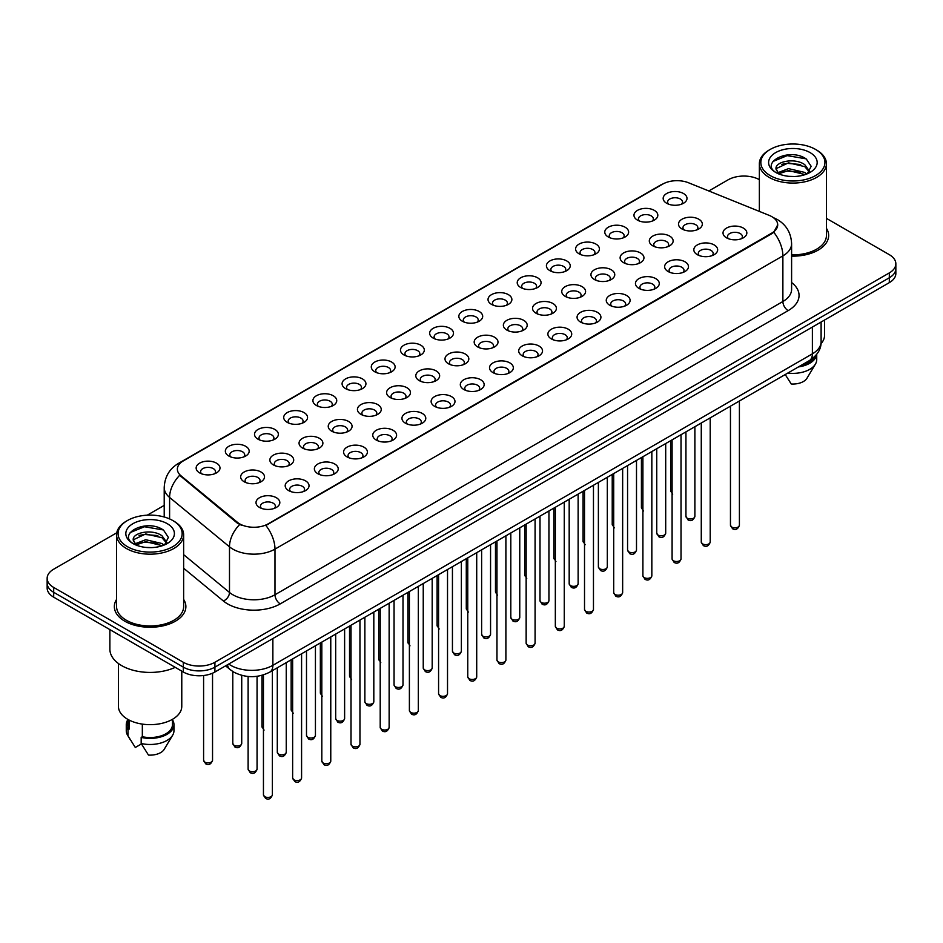 <?xml version="1.0" encoding="UTF-8"?>
<svg xmlns="http://www.w3.org/2000/svg" width="943" height="943" viewBox="0 0 943 943"><rect width="100%" height="100%" fill="white"/><g stroke="black" fill="none" stroke-linecap="round" stroke-linejoin="round"><path stroke-width="1.41" d="M637.456 220.12L637.456 220.12A11.917 6.884 180 0 1 637.468 210.383A11.917 6.884 180 0 1 654.324 210.383A11.917 6.884 180 0 1 654.324 220.12A11.917 6.884 180 0 1 637.456 220.12M652.367 221.027A7.45 4.302 0 0 0 653.346 218.894A7.45 4.302 0 0 0 651.165 215.853A7.45 4.302 0 0 0 643.043 214.921A7.45 4.302 0 0 0 638.446 218.894A7.45 4.302 0 0 0 639.413 221.027M608.27 236.964L608.27 236.964A11.917 6.884 180 0 1 608.27 227.228A11.917 6.884 180 0 1 625.138 227.228A11.917 6.884 180 0 1 625.138 236.964A11.917 6.884 180 0 1 608.27 236.964M623.182 237.884A7.45 4.302 0 0 0 624.16 235.75A7.45 4.302 0 0 0 621.967 232.709A7.45 4.302 0 0 0 613.858 231.778A7.45 4.302 0 0 0 609.249 235.75A7.45 4.302 0 0 0 610.227 237.884M579.085 253.82L579.085 253.82A11.917 6.884 180 0 1 579.085 244.084A11.917 6.884 180 0 1 595.941 244.084A11.917 6.884 180 0 1 595.941 253.82A11.917 6.884 180 0 1 579.085 253.82M593.984 254.728A7.45 4.302 0 0 0 594.962 252.606A7.45 4.302 0 0 0 592.782 249.565A7.45 4.302 0 0 0 584.66 248.622A7.45 4.302 0 0 0 580.063 252.606A7.45 4.302 0 0 0 581.041 254.728M549.899 270.665L549.899 270.665A11.917 6.884 180 0 1 549.899 260.94A11.917 6.884 180 0 1 566.755 260.94A11.917 6.884 180 0 1 566.755 270.665A11.917 6.884 180 0 1 549.899 270.665M564.798 271.584A7.45 4.302 0 0 0 565.776 269.45A7.45 4.302 0 0 0 563.596 266.409A7.45 4.302 0 0 0 555.474 265.478A7.45 4.302 0 0 0 550.877 269.45A7.45 4.302 0 0 0 551.855 271.584M520.713 287.521L520.713 287.521A11.917 6.884 180 0 1 520.713 277.784A11.917 6.884 180 0 1 537.569 277.784A11.917 6.884 180 0 1 537.569 287.521A11.917 6.884 180 0 1 520.713 287.521M535.612 288.428A7.45 4.302 0 0 0 536.591 286.307A7.45 4.302 0 0 0 534.41 283.265A7.45 4.302 0 0 0 526.288 282.334A7.45 4.302 0 0 0 521.691 286.307A7.45 4.302 0 0 0 522.67 288.428M491.515 304.377L491.515 304.377A11.917 6.884 180 0 1 491.515 294.64A11.917 6.884 180 0 1 508.383 294.64A11.917 6.884 180 0 1 508.383 304.377A11.917 6.884 180 0 1 491.515 304.377M506.426 305.284A7.45 4.302 0 0 0 507.405 303.151A7.45 4.302 0 0 0 505.224 300.11A7.45 4.302 0 0 0 497.102 299.179A7.45 4.302 0 0 0 492.505 303.151A7.45 4.302 0 0 0 493.472 305.284M462.329 321.221L462.329 321.221A11.917 6.884 180 0 1 462.329 311.485A11.917 6.884 180 0 1 479.197 311.485A11.917 6.884 180 0 1 479.197 321.221A11.917 6.884 180 0 1 462.329 321.221M477.241 322.141A7.45 4.302 0 0 0 478.219 320.007A7.45 4.302 0 0 0 476.026 316.966A7.45 4.302 0 0 0 467.917 316.035A7.45 4.302 0 0 0 463.308 320.007A7.45 4.302 0 0 0 464.286 322.141M433.143 338.077L433.143 338.077A11.917 6.884 180 0 1 433.143 328.341A11.917 6.884 180 0 1 450 328.341A11.917 6.884 180 0 1 450 338.077A11.917 6.884 180 0 1 433.143 338.077M448.043 338.985A7.45 4.302 0 0 0 449.021 336.863A7.45 4.302 0 0 0 446.841 333.822A7.45 4.302 0 0 0 438.719 332.891A7.45 4.302 0 0 0 434.122 336.863A7.45 4.302 0 0 0 435.1 338.985M403.958 354.933L403.958 354.933A11.917 6.884 180 0 1 403.958 345.197A11.917 6.884 180 0 1 420.814 345.197A11.917 6.884 180 0 1 420.814 354.933A11.917 6.884 180 0 1 403.958 354.933M418.857 355.841A7.45 4.302 0 0 0 419.835 353.708A7.45 4.302 0 0 0 417.655 350.666A7.45 4.302 0 0 0 409.533 349.735A7.45 4.302 0 0 0 404.936 353.708A7.45 4.302 0 0 0 405.914 355.841M374.772 371.778L374.772 371.778A11.917 6.884 180 0 1 374.772 362.041A11.917 6.884 180 0 1 391.628 362.041A11.917 6.884 180 0 1 391.628 371.778A11.917 6.884 180 0 1 374.772 371.778M389.671 372.697A7.45 4.302 0 0 0 390.65 370.564A7.45 4.302 0 0 0 388.469 367.522A7.45 4.302 0 0 0 380.347 366.591A7.45 4.302 0 0 0 375.75 370.564A7.45 4.302 0 0 0 376.728 372.697M345.574 388.634L345.574 388.634A11.917 6.884 180 0 1 345.574 378.897A11.917 6.884 180 0 1 362.442 378.897A11.917 6.884 180 0 1 362.442 388.634A11.917 6.884 180 0 1 345.574 388.634M360.485 389.542A7.45 4.302 0 0 0 361.464 387.42A7.45 4.302 0 0 0 359.283 384.367A7.45 4.302 0 0 0 351.161 383.436A7.45 4.302 0 0 0 346.564 387.42A7.45 4.302 0 0 0 347.531 389.542M316.388 405.478L316.388 405.478A11.917 6.884 180 0 1 316.388 395.754A11.917 6.884 180 0 1 333.256 395.754A11.917 6.884 180 0 1 333.256 405.478A11.917 6.884 180 0 1 316.388 405.478M331.299 406.398A7.45 4.302 0 0 0 332.278 404.264A7.45 4.302 0 0 0 330.085 401.223A7.45 4.302 0 0 0 321.976 400.292A7.45 4.302 0 0 0 317.367 404.264A7.45 4.302 0 0 0 318.345 406.398M287.202 422.334L287.202 422.334A11.917 6.884 180 0 1 287.202 412.598A11.917 6.884 180 0 1 304.059 412.598A11.917 6.884 180 0 1 304.059 422.334A11.917 6.884 180 0 1 287.202 422.334M302.102 423.242A7.45 4.302 0 0 0 303.08 421.12A7.45 4.302 0 0 0 300.9 418.079A7.45 4.302 0 0 0 292.778 417.148A7.45 4.302 0 0 0 288.181 421.12A7.45 4.302 0 0 0 289.159 423.242M258.017 439.19L258.017 439.19A11.917 6.884 180 0 1 258.017 429.454A11.917 6.884 180 0 1 274.873 429.454A11.917 6.884 180 0 1 274.873 439.19A11.917 6.884 180 0 1 258.017 439.19M272.916 440.098A7.45 4.302 0 0 0 273.894 437.965A7.45 4.302 0 0 0 271.714 434.923A7.45 4.302 0 0 0 263.592 433.992A7.45 4.302 0 0 0 258.995 437.965A7.45 4.302 0 0 0 259.973 440.098M228.831 456.035L228.831 456.035A11.917 6.884 180 0 1 228.831 446.298A11.917 6.884 180 0 1 245.687 446.298A11.917 6.884 180 0 1 245.687 456.035A11.917 6.884 180 0 1 228.831 456.035M243.73 456.954A7.45 4.302 0 0 0 244.708 454.821A7.45 4.302 0 0 0 242.528 451.78A7.45 4.302 0 0 0 234.406 450.848A7.45 4.302 0 0 0 229.809 454.821A7.45 4.302 0 0 0 230.787 456.954M199.633 472.891L199.633 472.891A11.917 6.884 180 0 1 199.633 463.154A11.917 6.884 180 0 1 216.501 463.154A11.917 6.884 180 0 1 216.501 472.891A11.917 6.884 180 0 1 199.633 472.891M214.544 473.799A7.45 4.302 0 0 0 215.523 471.677A7.45 4.302 0 0 0 213.342 468.636A7.45 4.302 0 0 0 205.22 467.693A7.45 4.302 0 0 0 200.611 471.677A7.45 4.302 0 0 0 201.59 473.799M666.654 203.264L666.654 203.264A11.917 6.884 180 0 1 666.654 193.527A11.917 6.884 180 0 1 683.51 193.527A11.917 6.884 180 0 1 683.51 203.264A11.917 6.884 180 0 1 666.654 203.264M681.553 204.171A7.45 4.302 0 0 0 682.532 202.05A7.45 4.302 0 0 0 680.351 199.008A7.45 4.302 0 0 0 672.229 198.077A7.45 4.302 0 0 0 667.632 202.05A7.45 4.302 0 0 0 668.611 204.171M652.792 245.817L652.792 245.817A11.917 6.884 180 0 1 652.792 236.08A11.917 6.884 180 0 1 669.648 236.08A11.917 6.884 180 0 1 669.648 245.817A11.917 6.884 180 0 1 652.792 245.817M667.703 246.736A7.45 4.302 0 0 0 668.67 244.602A7.45 4.302 0 0 0 666.489 241.561A7.45 4.302 0 0 0 658.367 240.63A7.45 4.302 0 0 0 653.77 244.602A7.45 4.302 0 0 0 654.748 246.736M623.606 262.673L623.606 262.673A11.917 6.884 180 0 1 623.606 252.936A11.917 6.884 180 0 1 640.462 252.936A11.917 6.884 180 0 1 640.462 262.673A11.917 6.884 180 0 1 623.606 262.673M638.505 263.58A7.45 4.302 0 0 0 639.484 261.447A7.45 4.302 0 0 0 637.303 258.406A7.45 4.302 0 0 0 629.181 257.474A7.45 4.302 0 0 0 624.584 261.447A7.45 4.302 0 0 0 625.563 263.58M594.42 279.517L594.42 279.517A11.917 6.884 180 0 1 594.42 269.792A11.917 6.884 180 0 1 611.276 269.792A11.917 6.884 180 0 1 611.276 279.517A11.917 6.884 180 0 1 594.42 279.517M609.319 280.436A7.45 4.302 0 0 0 610.298 278.303A7.45 4.302 0 0 0 608.117 275.262A7.45 4.302 0 0 0 599.996 274.33A7.45 4.302 0 0 0 595.398 278.303A7.45 4.302 0 0 0 596.377 280.436M565.234 296.373L565.234 296.373A11.917 6.884 180 0 1 565.234 286.637A11.917 6.884 180 0 1 582.09 286.637A11.917 6.884 180 0 1 582.09 296.373A11.917 6.884 180 0 1 565.234 296.373M580.134 297.281A7.45 4.302 0 0 0 581.112 295.159A7.45 4.302 0 0 0 578.931 292.118A7.45 4.302 0 0 0 570.81 291.187A7.45 4.302 0 0 0 566.213 295.159A7.45 4.302 0 0 0 567.179 297.281M536.037 313.229L536.037 313.229A11.917 6.884 180 0 1 536.037 303.493A11.917 6.884 180 0 1 552.904 303.493A11.917 6.884 180 0 1 552.904 313.229A11.917 6.884 180 0 1 536.037 313.229M550.948 314.137A7.45 4.302 0 0 0 551.926 312.003A7.45 4.302 0 0 0 549.734 308.962A7.45 4.302 0 0 0 541.624 308.031A7.45 4.302 0 0 0 537.015 312.003A7.45 4.302 0 0 0 537.993 314.137M506.851 330.074L506.851 330.074A11.917 6.884 180 0 1 506.851 320.337A11.917 6.884 180 0 1 523.707 320.337A11.917 6.884 180 0 1 523.707 330.074A11.917 6.884 180 0 1 506.851 330.074M521.762 330.993A7.45 4.302 0 0 0 522.728 328.859A7.45 4.302 0 0 0 520.548 325.818A7.45 4.302 0 0 0 512.426 324.887A7.45 4.302 0 0 0 507.829 328.859A7.45 4.302 0 0 0 508.807 330.993M477.665 346.93L477.665 346.93A11.917 6.884 180 0 1 477.665 337.193A11.917 6.884 180 0 1 494.521 337.193A11.917 6.884 180 0 1 494.521 346.93A11.917 6.884 180 0 1 477.665 346.93M492.564 347.837A7.45 4.302 0 0 0 493.543 345.716A7.45 4.302 0 0 0 491.362 342.674A7.45 4.302 0 0 0 483.24 341.731A7.45 4.302 0 0 0 478.643 345.716A7.45 4.302 0 0 0 479.622 347.837M448.479 363.774L448.479 363.774A11.917 6.884 180 0 1 448.479 354.049A11.917 6.884 180 0 1 465.335 354.049A11.917 6.884 180 0 1 465.335 363.774A11.917 6.884 180 0 1 448.479 363.774M463.378 364.693A7.45 4.302 0 0 0 464.357 362.56A7.45 4.302 0 0 0 462.176 359.519A7.45 4.302 0 0 0 454.054 358.588A7.45 4.302 0 0 0 449.457 362.56A7.45 4.302 0 0 0 450.436 364.693M419.293 380.63L419.293 380.63A11.917 6.884 180 0 1 419.293 370.894A11.917 6.884 180 0 1 436.149 370.894A11.917 6.884 180 0 1 436.149 380.63A11.917 6.884 180 0 1 419.293 380.63M434.193 381.538A7.45 4.302 0 0 0 435.171 379.416A7.45 4.302 0 0 0 432.99 376.375A7.45 4.302 0 0 0 424.869 375.444A7.45 4.302 0 0 0 420.272 379.416A7.45 4.302 0 0 0 421.238 381.538M390.096 397.486L390.096 397.486A11.917 6.884 180 0 1 390.096 387.75A11.917 6.884 180 0 1 406.963 387.75A11.917 6.884 180 0 1 406.963 397.486A11.917 6.884 180 0 1 390.096 397.486M405.007 398.394A7.45 4.302 0 0 0 405.985 396.26A7.45 4.302 0 0 0 403.793 393.219A7.45 4.302 0 0 0 395.683 392.288A7.45 4.302 0 0 0 391.074 396.26A7.45 4.302 0 0 0 392.052 398.394M360.91 414.331L360.91 414.331A11.917 6.884 180 0 1 360.91 404.606A11.917 6.884 180 0 1 377.766 404.606A11.917 6.884 180 0 1 377.766 414.331A11.917 6.884 180 0 1 360.91 414.331M375.821 415.25A7.45 4.302 0 0 0 376.787 413.117A7.45 4.302 0 0 0 374.607 410.075A7.45 4.302 0 0 0 366.485 409.144A7.45 4.302 0 0 0 361.888 413.117A7.45 4.302 0 0 0 362.866 415.25M331.724 431.187L331.724 431.187A11.917 6.884 180 0 1 331.724 421.45A11.917 6.884 180 0 1 348.58 421.45A11.917 6.884 180 0 1 348.58 431.187A11.917 6.884 180 0 1 331.724 431.187M346.623 432.094A7.45 4.302 0 0 0 347.602 429.973A7.45 4.302 0 0 0 345.421 426.931A7.45 4.302 0 0 0 337.299 426A7.45 4.302 0 0 0 332.702 429.973A7.45 4.302 0 0 0 333.681 432.094M302.538 448.043L302.538 448.043A11.917 6.884 180 0 1 302.538 438.306A11.917 6.884 180 0 1 319.394 438.306A11.917 6.884 180 0 1 319.394 448.043A11.917 6.884 180 0 1 302.538 448.043M317.437 448.951A7.45 4.302 0 0 0 318.416 446.817A7.45 4.302 0 0 0 316.235 443.776A7.45 4.302 0 0 0 308.113 442.845A7.45 4.302 0 0 0 303.516 446.817A7.45 4.302 0 0 0 304.495 448.951M273.352 464.887L273.352 464.887A11.917 6.884 180 0 1 273.352 455.151A11.917 6.884 180 0 1 290.208 455.151A11.917 6.884 180 0 1 290.208 464.887A11.917 6.884 180 0 1 273.352 464.887M288.252 465.807A7.45 4.302 0 0 0 289.23 463.673A7.45 4.302 0 0 0 287.049 460.632A7.45 4.302 0 0 0 278.928 459.701A7.45 4.302 0 0 0 274.33 463.673A7.45 4.302 0 0 0 275.297 465.807M244.154 481.743L244.154 481.743A11.917 6.884 180 0 1 244.154 472.007A11.917 6.884 180 0 1 261.022 472.007A11.917 6.884 180 0 1 261.022 481.743A11.917 6.884 180 0 1 244.154 481.743M259.066 482.651A7.45 4.302 0 0 0 260.044 480.529A7.45 4.302 0 0 0 257.852 477.488A7.45 4.302 0 0 0 249.742 476.545A7.45 4.302 0 0 0 245.133 480.529A7.45 4.302 0 0 0 246.111 482.651M681.978 228.96L681.978 228.96A11.917 6.884 180 0 1 681.978 219.236A11.917 6.884 180 0 1 698.846 219.236A11.917 6.884 180 0 1 698.846 228.96A11.917 6.884 180 0 1 681.978 228.96M696.889 229.88A7.45 4.302 0 0 0 697.867 227.746A7.45 4.302 0 0 0 695.675 224.705A7.45 4.302 0 0 0 687.565 223.774A7.45 4.302 0 0 0 682.956 227.746A7.45 4.302 0 0 0 683.934 229.88M697.313 254.669L697.313 254.669A11.917 6.884 180 0 1 697.313 244.932A11.917 6.884 180 0 1 714.169 244.932A11.917 6.884 180 0 1 714.169 254.669A11.917 6.884 180 0 1 697.313 254.669M712.213 255.577A7.45 4.302 0 0 0 713.191 253.455A7.45 4.302 0 0 0 711.01 250.414A7.45 4.302 0 0 0 702.889 249.482A7.45 4.302 0 0 0 698.291 253.455A7.45 4.302 0 0 0 699.27 255.577M668.127 271.525L668.127 271.525A11.917 6.884 180 0 1 668.127 261.789A11.917 6.884 180 0 1 684.983 261.789A11.917 6.884 180 0 1 684.983 271.525A11.917 6.884 180 0 1 668.127 271.525M683.027 272.433A7.45 4.302 0 0 0 684.005 270.299A7.45 4.302 0 0 0 681.824 267.258A7.45 4.302 0 0 0 673.703 266.327A7.45 4.302 0 0 0 669.106 270.299A7.45 4.302 0 0 0 670.084 272.433M638.941 288.369L638.941 288.369A11.917 6.884 180 0 1 638.941 278.633A11.917 6.884 180 0 1 655.798 278.645A11.917 6.884 180 0 1 655.798 288.369A11.917 6.884 180 0 1 638.941 288.369M653.841 289.289A7.45 4.302 0 0 0 654.819 287.155A7.45 4.302 0 0 0 652.639 284.114A7.45 4.302 0 0 0 644.517 283.183A7.45 4.302 0 0 0 639.92 287.155A7.45 4.302 0 0 0 640.898 289.289M609.744 305.226L609.744 305.226A11.917 6.884 180 0 1 609.744 295.489A11.917 6.884 180 0 1 626.612 295.489A11.917 6.884 180 0 1 626.612 305.226A11.917 6.884 180 0 1 609.744 305.226M624.655 306.133A7.45 4.302 0 0 0 625.633 304.011A7.45 4.302 0 0 0 623.453 300.97A7.45 4.302 0 0 0 615.331 300.039A7.45 4.302 0 0 0 610.722 304.011A7.45 4.302 0 0 0 611.701 306.133M580.558 322.082L580.558 322.082A11.917 6.884 180 0 1 580.558 312.345A11.917 6.884 180 0 1 597.426 312.345A11.917 6.884 180 0 1 597.426 322.082A11.917 6.884 180 0 1 580.558 322.082M595.469 322.989A7.45 4.302 0 0 0 596.436 320.856A7.45 4.302 0 0 0 594.255 317.815A7.45 4.302 0 0 0 586.133 316.883A7.45 4.302 0 0 0 581.536 320.856A7.45 4.302 0 0 0 582.515 322.989M551.372 338.926L551.372 338.926A11.917 6.884 180 0 1 551.372 329.19A11.917 6.884 180 0 1 568.228 329.19A11.917 6.884 180 0 1 568.228 338.926A11.917 6.884 180 0 1 551.372 338.926M566.271 339.845A7.45 4.302 0 0 0 567.25 337.712A7.45 4.302 0 0 0 565.069 334.671A7.45 4.302 0 0 0 556.948 333.739A7.45 4.302 0 0 0 552.35 337.712A7.45 4.302 0 0 0 553.329 339.845M522.186 355.782L522.186 355.782A11.917 6.884 180 0 1 522.186 346.046A11.917 6.884 180 0 1 539.042 346.046A11.917 6.884 180 0 1 539.042 355.782A11.917 6.884 180 0 1 522.186 355.782M537.086 356.69A7.45 4.302 0 0 0 538.064 354.568A7.45 4.302 0 0 0 535.883 351.515A7.45 4.302 0 0 0 527.762 350.584A7.45 4.302 0 0 0 523.165 354.568A7.45 4.302 0 0 0 524.143 356.69M493 372.626L493 372.626A11.917 6.884 180 0 1 493 362.902A11.917 6.884 180 0 1 509.857 362.902A11.917 6.884 180 0 1 509.857 372.626A11.917 6.884 180 0 1 493 372.626M507.9 373.546A7.45 4.302 0 0 0 508.878 371.412A7.45 4.302 0 0 0 506.697 368.371A7.45 4.302 0 0 0 498.576 367.44A7.45 4.302 0 0 0 493.979 371.412A7.45 4.302 0 0 0 494.957 373.546M463.803 389.483L463.803 389.483A11.917 6.884 180 0 1 463.803 379.746A11.917 6.884 180 0 1 480.671 379.746A11.917 6.884 180 0 1 480.671 389.483A11.917 6.884 180 0 1 463.803 389.483M478.714 390.39A7.45 4.302 0 0 0 479.692 388.268A7.45 4.302 0 0 0 477.512 385.227A7.45 4.302 0 0 0 469.39 384.296A7.45 4.302 0 0 0 464.781 388.268A7.45 4.302 0 0 0 465.759 390.39M434.617 406.339L434.617 406.339A11.917 6.884 180 0 1 434.617 396.602A11.917 6.884 180 0 1 451.485 396.602A11.917 6.884 180 0 1 451.485 406.339A11.917 6.884 180 0 1 434.617 406.339M449.528 407.246A7.45 4.302 0 0 0 450.495 405.113A7.45 4.302 0 0 0 448.314 402.072A7.45 4.302 0 0 0 440.192 401.14A7.45 4.302 0 0 0 435.595 405.113A7.45 4.302 0 0 0 436.574 407.246M405.431 423.183L405.431 423.183A11.917 6.884 180 0 1 405.431 413.447A11.917 6.884 180 0 1 422.287 413.447A11.917 6.884 180 0 1 422.287 423.183A11.917 6.884 180 0 1 405.431 423.183M420.33 424.102A7.45 4.302 0 0 0 421.309 421.969A7.45 4.302 0 0 0 419.128 418.928A7.45 4.302 0 0 0 411.007 417.997A7.45 4.302 0 0 0 406.409 421.969A7.45 4.302 0 0 0 407.388 424.102M376.245 440.039L376.245 440.039A11.917 6.884 180 0 1 376.245 430.303A11.917 6.884 180 0 1 393.101 430.303A11.917 6.884 180 0 1 393.101 440.039A11.917 6.884 180 0 1 376.245 440.039M391.145 440.947A7.45 4.302 0 0 0 392.123 438.825A7.45 4.302 0 0 0 389.942 435.784A7.45 4.302 0 0 0 381.821 434.853A7.45 4.302 0 0 0 377.224 438.825A7.45 4.302 0 0 0 378.202 440.947M347.059 456.895L347.059 456.895A11.917 6.884 180 0 1 347.059 447.159A11.917 6.884 180 0 1 363.915 447.159A11.917 6.884 180 0 1 363.915 456.895A11.917 6.884 180 0 1 347.059 456.895M361.959 457.803A7.45 4.302 0 0 0 362.937 455.669A7.45 4.302 0 0 0 360.756 452.628A7.45 4.302 0 0 0 352.635 451.697A7.45 4.302 0 0 0 348.038 455.669A7.45 4.302 0 0 0 349.016 457.803M317.862 473.74L317.862 473.74A11.917 6.884 180 0 1 317.862 464.003A11.917 6.884 180 0 1 334.73 464.003A11.917 6.884 180 0 1 334.73 473.74A11.917 6.884 180 0 1 317.862 473.74M332.773 474.659A7.45 4.302 0 0 0 333.751 472.526A7.45 4.302 0 0 0 331.571 469.484A7.45 4.302 0 0 0 323.449 468.553A7.45 4.302 0 0 0 318.84 472.526A7.45 4.302 0 0 0 319.818 474.659M288.676 490.596L288.676 490.596A11.917 6.884 180 0 1 288.676 480.859A11.917 6.884 180 0 1 305.544 480.859A11.917 6.884 180 0 1 305.544 490.596A11.917 6.884 180 0 1 288.676 490.596M303.587 491.503A7.45 4.302 0 0 0 304.554 489.382A7.45 4.302 0 0 0 302.373 486.329A7.45 4.302 0 0 0 294.251 485.397A7.45 4.302 0 0 0 289.654 489.382A7.45 4.302 0 0 0 290.633 491.503M259.49 507.44L259.49 507.44A11.917 6.884 180 0 1 259.49 497.715A11.917 6.884 180 0 1 276.346 497.715A11.917 6.884 180 0 1 276.346 507.44A11.917 6.884 180 0 1 259.49 507.44M274.389 508.36A7.45 4.302 0 0 0 275.368 506.226A7.45 4.302 0 0 0 273.187 503.185A7.45 4.302 0 0 0 265.066 502.254A7.45 4.302 0 0 0 260.468 506.226A7.45 4.302 0 0 0 261.447 508.36M726.499 237.813L726.499 237.813A11.917 6.884 180 0 1 726.499 228.088A11.917 6.884 180 0 1 743.367 228.088A11.917 6.884 180 0 1 743.367 237.813A11.917 6.884 180 0 1 726.499 237.813M741.41 238.732A7.45 4.302 0 0 0 742.389 236.599A7.45 4.302 0 0 0 740.196 233.558A7.45 4.302 0 0 0 732.086 232.626A7.45 4.302 0 0 0 727.477 236.599A7.45 4.302 0 0 0 728.456 238.732M769.123 215.346A20.121 11.611 180 0 1 771.81 216.642A20.121 11.611 180 0 1 777.704 224.858A20.121 11.611 180 0 1 771.81 233.074L268.13 523.872A20.121 11.611 180 0 1 237.424 522.316L181.009 475.802A20.121 11.611 180 0 1 177.367 469.142A20.121 11.611 180 0 1 183.26 460.927L662.788 184.074A20.121 11.611 180 0 1 688.555 182.777L769.123 215.346M116.578 599.418A35.763 20.652 0 0 0 114.351 606.608A35.763 20.652 0 0 0 124.818 621.213A35.763 20.652 0 0 0 163.799 625.68A35.763 20.652 0 0 0 185.877 606.608A35.763 20.652 0 0 0 183.637 599.418A35.763 20.652 0 0 1 185.877 606.608A35.763 20.652 0 0 1 163.799 625.68A35.763 20.652 0 0 1 124.818 621.213A35.763 20.652 0 0 1 114.351 606.608A35.763 20.652 0 0 1 116.578 599.418M777.704 224.858L773.767 232.261L771.81 233.675L265.867 525.487A26.074 15.053 60 0 1 274.979 549.121A29.799 17.21 180 0 1 232.827 549.121A29.799 17.21 180 0 1 229.491 546.822L169.599 497.444A29.799 17.21 180 0 1 164.212 487.566L164.212 517M116.767 532.783L53.692 569.195A22.349 12.907 0 0 0 47.15 578.318L47.15 588.055A22.349 12.907 0 0 0 53.692 597.178L183.307 672.005L183.307 667.137A22.349 12.907 0 0 0 214.921 667.137L889.308 277.784A22.349 12.907 0 0 0 895.85 268.661A22.349 12.907 0 0 1 889.308 277.784L214.921 667.137A22.349 12.907 0 0 1 183.307 667.137L53.692 592.31L183.307 667.137L183.307 662.269A22.349 12.907 0 0 0 214.921 662.269L889.308 272.916A22.349 12.907 0 0 0 895.85 263.792A22.349 12.907 0 0 0 889.308 254.669L826.422 218.363M47.15 583.187A22.349 12.907 0 0 0 53.692 592.31A22.349 12.907 0 0 1 47.15 583.187M241.95 525.487L237.424 523.2L179.653 475.307A26.074 17.445 129.5 0 0 169.599 497.444L169.599 518.921M791.601 256.142A35.763 20.652 0 0 0 828.649 235.502A35.763 20.652 0 0 0 826.422 228.324A35.763 20.652 0 0 1 828.649 235.502A35.763 20.652 0 0 1 791.601 256.142M759.363 179.653A22.349 12.907 0 0 0 728.079 179.842L708.818 190.969M164.212 505.389L147.249 515.184M47.15 578.318A22.349 12.907 0 0 0 53.692 587.442L183.307 662.269M183.307 672.005A22.349 12.907 0 0 0 214.921 672.005L889.308 282.652A22.349 12.907 0 0 0 895.85 273.529L895.85 263.792M770.231 175.587A32.038 18.495 0 0 0 815.542 175.587A32.038 18.495 0 0 0 815.542 149.418L816.591 150.031A33.524 19.355 0 0 1 826.422 163.717A33.524 19.355 0 0 1 805.723 181.598A33.524 19.355 0 0 1 769.182 177.402A33.524 19.355 0 0 1 759.363 163.717A33.524 19.355 0 0 1 769.182 150.031L770.231 149.418A32.038 18.495 0 0 0 770.231 175.587M791.601 254.846A33.524 19.355 0 0 0 826.422 235.502L826.422 163.717M821.011 343.688A31.661 18.282 0 0 0 824.559 335.284L824.559 320.042M788.82 176.329L794.501 176.494M777.68 172.769L788.525 168.632L804.792 172.428L806.772 174.019M778.682 173.807L788.525 170.553L805.157 174.608M776.042 168.691L778.824 173.936M776.077 169.21C774.262 161.713 794.819 157.257 804.792 164.707L809.636 171.39M776.148 169.669L776.619 168.42L788.525 162.833L804.792 166.64L809.259 171.897M807.338 173.771L811.145 166.298L806.336 159.049C789.291 146.79 758.997 162.939 776.49 172.84L777.35 173.371M810.061 152.589A24.294 14.027 0 0 0 775.712 152.589A24.294 14.027 0 0 0 775.712 172.416A24.294 14.027 0 0 0 810.061 172.416A24.294 14.027 0 0 0 810.061 152.589M779.201 174.431L776.113 169.481M800.69 365.625A22.349 12.907 0 0 0 814.552 356.69M816.591 150.031L815.542 149.418A32.038 18.495 0 0 0 770.231 149.418M785.224 374.548L791.248 383.99A14.899 8.605 0 0 0 806.972 378.237L815.424 364.104A23.846 13.768 0 0 0 816.732 359.613L816.732 354.25M787.806 373.063A23.846 13.768 0 0 0 815.424 364.104M798.45 366.921A23.846 13.768 0 0 0 816.697 354.309M772.93 161.489L787.205 155.63L806.006 158.825M781.853 164.33L787.205 163.351L800.631 164.506M781.853 172.05L787.205 171.084L800.631 172.239M127.458 546.681A32.038 18.495 0 0 0 172.769 546.681A32.038 18.495 0 0 0 172.769 520.524L173.818 521.137A33.524 19.355 0 0 1 183.637 534.822A33.524 19.355 0 0 1 162.939 552.704A33.524 19.355 0 0 1 126.409 548.508A33.524 19.355 0 0 1 116.578 534.822A33.524 19.355 0 0 1 126.409 521.137L127.458 520.524A32.038 18.495 0 0 0 127.458 546.681M116.578 534.822L116.578 606.608A33.524 19.355 0 0 0 126.409 620.294A33.524 19.355 0 0 0 162.939 624.49A33.524 19.355 0 0 0 183.637 606.608L183.637 534.822M109.883 629.618L109.883 649.197A40.231 23.233 0 0 0 121.659 665.617A40.231 23.233 0 0 0 175.221 667.349M118.441 663.53L118.441 706.378A31.661 18.282 0 0 0 127.718 719.309A31.661 18.282 0 0 0 162.231 723.269A31.661 18.282 0 0 0 181.775 706.378L181.775 671.133M146.047 547.435L151.717 547.6M134.908 543.863L145.752 539.726L162.019 543.533L163.999 545.113M135.898 544.913L145.752 541.659L162.385 545.714M133.269 539.785L136.051 545.042M133.305 540.304C131.49 532.807 152.047 528.351 162.019 535.813L166.864 542.496M133.376 540.775L133.847 539.526L145.752 533.938L162.019 537.734L166.475 542.991M164.565 544.877L168.373 537.404L163.563 530.155C146.519 517.896 116.225 534.044 133.717 543.946L134.578 544.476M167.288 523.683A24.294 14.027 0 0 0 132.939 523.683A24.294 14.027 0 0 0 132.939 543.522A24.294 14.027 0 0 0 167.288 543.522A24.294 14.027 0 0 0 167.288 523.683M127.765 719.332L127.765 724.637A22.349 12.907 0 0 0 129.156 729.128L129.156 720.087M127.765 719.839A23.846 13.768 0 0 0 126.268 724.637L126.268 730.719A23.846 13.768 0 0 0 127.576 735.21A23.846 13.768 0 0 0 128.012 735.87L135.297 747.481L141.438 743.933M128.012 735.87L128.012 729.788L129.156 729.128M126.268 724.637A23.846 13.768 0 0 0 128.012 729.788M136.429 545.537L133.34 540.587M142.334 724.106L142.334 736.731A22.349 12.907 0 0 0 172.463 724.637L172.463 719.332M173.818 521.137L172.769 520.524A32.038 18.495 0 0 0 127.458 520.524M142.334 736.731L141.179 737.391L141.179 743.485L148.475 755.084A14.899 8.605 0 0 0 164.2 749.343L172.652 735.21A23.846 13.768 0 0 0 173.96 730.719L173.96 724.637A23.846 13.768 0 0 0 172.463 719.839M141.179 743.485A23.846 13.768 0 0 0 172.652 735.21M141.179 737.391A23.846 13.768 0 0 0 173.96 724.637M130.158 532.583L144.432 526.736L163.233 529.931M139.069 535.435L144.432 534.457L157.846 535.612M139.069 543.156L144.432 542.19L157.846 543.333M268.13 523.872L268.13 524.473M237.424 522.316L237.424 523.2M181.009 475.802L181.009 476.686M771.81 233.074L771.81 233.675M791.601 282.523A37.26 21.512 180 0 1 788.148 310.636L280.248 603.874A7.45 4.302 60 0 1 274.979 594.75L782.879 301.512A29.799 17.21 0 0 0 791.601 289.348L791.601 243.718A29.799 17.21 180 0 1 782.879 255.883A26.074 15.053 -120 0 0 773.767 232.261M280.248 603.874A37.26 21.512 180 0 1 227.558 603.874A37.26 21.512 180 0 1 223.385 600.997L183.637 568.228M239.652 524.579A26.074 17.445 129.5 0 0 229.491 546.822L229.491 592.452A29.799 17.21 0 0 0 232.827 594.75A29.799 17.21 0 0 0 274.979 594.75L274.979 549.121L782.879 255.883L782.879 301.512A7.45 4.302 60 0 0 788.148 310.636M791.601 243.718C791.106 233.004 786.391 224.964 777.48 219.613L773.708 217.774A26.074 12.212 112 0 0 773.366 217.656M181.044 462.447A26.074 15.053 -120 0 0 178.345 463.461C169.434 468.824 164.719 476.852 164.212 487.566M178.345 463.461L660.607 185.04A26.074 15.053 60 0 1 662.575 184.203M214.921 662.269L214.921 672.005M889.308 272.916L889.308 282.652M53.692 587.442L53.692 597.178M183.637 554.649L229.491 592.452A7.45 4.986 -50.5 0 1 223.385 600.997M228.725 664.037A29.799 17.21 0 0 0 230.729 665.322A29.799 17.21 0 0 0 272.869 665.322L812.383 353.837A29.799 17.21 0 0 0 821.105 341.672C821.329 349.063 817.392 355.393 809.294 360.65L269.781 672.135A14.899 8.605 60 0 0 272.869 665.322L272.869 638.552M812.383 327.068L812.383 353.837A14.899 8.605 60 0 1 809.294 360.65M227.511 664.732A14.899 9.972 129.5 0 0 230.116 669.577L225.589 665.852M739.406 525.216C737.933 529.235 735.646 530.414 732.546 528.74L730.46 525.216A4.467 2.581 0 0 0 731.768 527.043A4.467 2.581 0 0 0 736.648 527.597A4.467 2.581 0 0 0 739.406 525.216L739.406 401.011M687.247 518.19A4.467 2.581 0 0 0 692.127 518.744A4.467 2.581 0 0 0 694.885 516.363C693.411 520.383 691.125 521.562 688.025 519.888L685.938 516.363A4.467 2.581 0 0 0 687.247 518.19M672.689 494.191L670.614 490.655A4.467 2.581 0 0 0 671.923 492.482A4.467 2.581 0 0 0 672.088 492.576M710.209 542.06C708.747 546.091 706.46 547.258 703.348 545.596L701.274 542.06A4.467 2.581 0 0 0 702.582 543.887A4.467 2.581 0 0 0 707.45 544.453A4.467 2.581 0 0 0 710.209 542.06L710.209 417.855M681.023 558.916C679.549 562.936 677.263 564.114 674.162 562.452L672.088 558.916A4.467 2.581 0 0 0 673.396 560.743A4.467 2.581 0 0 0 678.265 561.297A4.467 2.581 0 0 0 681.023 558.916L681.023 434.711M651.837 575.772C650.364 579.792 648.077 580.971 644.977 579.297L642.902 575.772A4.467 2.581 0 0 0 644.21 577.587A4.467 2.581 0 0 0 649.079 578.153A4.467 2.581 0 0 0 651.837 575.772L651.837 451.567M622.651 592.617C621.178 596.636 618.891 597.815 615.791 596.153L613.704 592.617A4.467 2.581 0 0 0 615.013 594.444A4.467 2.581 0 0 0 619.893 595.009A4.467 2.581 0 0 0 622.651 592.617L622.651 468.412M658.061 535.035A4.467 2.581 0 0 0 662.929 535.6A4.467 2.581 0 0 0 665.699 533.208C664.226 537.239 661.939 538.406 658.839 536.744L656.752 533.208A4.467 2.581 0 0 0 658.061 535.035M628.875 551.891A4.467 2.581 0 0 0 633.743 552.445A4.467 2.581 0 0 0 636.501 550.064C635.028 554.083 632.753 555.262 629.641 553.6L627.566 550.064A4.467 2.581 0 0 0 628.875 551.891M599.689 568.747A4.467 2.581 0 0 0 604.557 569.301A4.467 2.581 0 0 0 607.316 566.92C605.842 570.939 603.555 572.118 600.455 570.444L598.381 566.92A4.467 2.581 0 0 0 599.689 568.747M593.465 609.473C591.992 613.492 589.705 614.671 586.605 612.997L584.519 609.473A4.467 2.581 0 0 0 585.827 611.3A4.467 2.581 0 0 0 590.707 611.854A4.467 2.581 0 0 0 593.465 609.473L593.465 485.268M564.268 626.329C562.806 630.348 560.519 631.515 557.407 629.853L555.333 626.329A4.467 2.581 0 0 0 556.641 628.144A4.467 2.581 0 0 0 561.509 628.71A4.467 2.581 0 0 0 564.268 626.329L564.268 502.124M535.082 643.173C533.608 647.193 531.322 648.371 528.221 646.709L526.147 643.173A4.467 2.581 0 0 0 527.455 645A4.467 2.581 0 0 0 532.323 645.554A4.467 2.581 0 0 0 535.082 643.173L535.082 518.968M570.503 585.591A4.467 2.581 0 0 0 575.371 586.157A4.467 2.581 0 0 0 578.13 583.764C576.656 587.784 574.37 588.962 571.269 587.3L569.183 583.764A4.467 2.581 0 0 0 570.503 585.591M541.306 602.447A4.467 2.581 0 0 0 546.186 603.001A4.467 2.581 0 0 0 548.944 600.62C547.47 604.64 545.184 605.819 542.084 604.145L539.997 600.62A4.467 2.581 0 0 0 541.306 602.447M512.12 619.292A4.467 2.581 0 0 0 516.988 619.857A4.467 2.581 0 0 0 519.758 617.476C518.285 621.496 515.998 622.675 512.898 621.001L510.811 617.476A4.467 2.581 0 0 0 512.12 619.292M505.896 660.029C504.422 664.049 502.136 665.228 499.036 663.554L496.961 660.029A4.467 2.581 0 0 0 498.269 661.856A4.467 2.581 0 0 0 503.138 662.41A4.467 2.581 0 0 0 505.896 660.029L505.896 535.824M476.71 676.874C475.237 680.893 472.95 682.072 469.85 680.41L467.763 676.874A4.467 2.581 0 0 0 469.072 678.701A4.467 2.581 0 0 0 473.952 679.266A4.467 2.581 0 0 0 476.71 676.874L476.71 552.669M447.524 693.73C446.051 697.749 443.764 698.928 440.664 697.266L438.578 693.73A4.467 2.581 0 0 0 439.886 695.557A4.467 2.581 0 0 0 444.766 696.111A4.467 2.581 0 0 0 447.524 693.73L447.524 569.525M418.327 710.586C416.865 714.605 414.578 715.784 411.466 714.11L409.392 710.586A4.467 2.581 0 0 0 410.7 712.401A4.467 2.581 0 0 0 415.568 712.967A4.467 2.581 0 0 0 418.327 710.586L418.327 586.381M389.141 727.43C387.667 731.45 385.381 732.628 382.28 730.966L380.206 727.43A4.467 2.581 0 0 0 381.514 729.257A4.467 2.581 0 0 0 386.382 729.823A4.467 2.581 0 0 0 389.141 727.43L389.141 603.225M482.934 636.148A4.467 2.581 0 0 0 487.802 636.702A4.467 2.581 0 0 0 490.56 634.321C489.087 638.34 486.8 639.519 483.7 637.857L481.625 634.321A4.467 2.581 0 0 0 482.934 636.148M453.748 653.004A4.467 2.581 0 0 0 458.616 653.558A4.467 2.581 0 0 0 461.375 651.177C459.901 655.196 457.614 656.375 454.514 654.701L452.44 651.177A4.467 2.581 0 0 0 453.748 653.004M424.562 669.848A4.467 2.581 0 0 0 429.43 670.414A4.467 2.581 0 0 0 432.189 668.021C430.715 672.053 428.428 673.219 425.328 671.557L423.242 668.021A4.467 2.581 0 0 0 424.562 669.848M395.365 686.704A4.467 2.581 0 0 0 400.245 687.258A4.467 2.581 0 0 0 403.003 684.877C401.529 688.897 399.243 690.076 396.143 688.414L394.056 684.877A4.467 2.581 0 0 0 395.365 686.704M366.179 703.561A4.467 2.581 0 0 0 371.047 704.115A4.467 2.581 0 0 0 373.817 701.733C372.344 705.753 370.057 706.932 366.957 705.258L364.87 701.733A4.467 2.581 0 0 0 366.179 703.561M359.955 744.286C358.481 748.306 356.195 749.485 353.095 747.811L351.008 744.286A4.467 2.581 0 0 0 352.328 746.113A4.467 2.581 0 0 0 357.197 746.667A4.467 2.581 0 0 0 359.955 744.286L359.955 620.081M330.769 761.142C329.296 765.162 327.009 766.329 323.909 764.667L321.822 761.142A4.467 2.581 0 0 0 323.131 762.958A4.467 2.581 0 0 0 328.011 763.524A4.467 2.581 0 0 0 330.769 761.142L330.769 636.926M301.583 777.987C300.11 782.006 297.823 783.185 294.723 781.523L292.636 777.987A4.467 2.581 0 0 0 293.945 779.814A4.467 2.581 0 0 0 298.813 780.368A4.467 2.581 0 0 0 301.583 777.987L301.583 653.782M272.386 794.843C270.924 798.862 268.637 800.041 265.525 798.367L263.451 794.843A4.467 2.581 0 0 0 264.759 796.67A4.467 2.581 0 0 0 269.627 797.224A4.467 2.581 0 0 0 272.386 794.843L272.386 670.638M336.993 720.405A4.467 2.581 0 0 0 341.861 720.971A4.467 2.581 0 0 0 344.619 718.578C343.146 722.597 340.859 723.776 337.759 722.114L335.684 718.578A4.467 2.581 0 0 0 336.993 720.405M307.807 737.261A4.467 2.581 0 0 0 312.675 737.815A4.467 2.581 0 0 0 315.434 735.434C313.96 739.453 311.673 740.632 308.573 738.958L306.499 735.434A4.467 2.581 0 0 0 307.807 737.261M278.609 754.105A4.467 2.581 0 0 0 283.489 754.671A4.467 2.581 0 0 0 286.248 752.29C284.774 756.31 282.487 757.488 279.387 755.815L277.301 752.29A4.467 2.581 0 0 0 278.609 754.105M249.423 770.961A4.467 2.581 0 0 0 254.304 771.515A4.467 2.581 0 0 0 257.062 769.134C255.588 773.154 253.302 774.333 250.201 772.671L248.115 769.134A4.467 2.581 0 0 0 249.423 770.961M643.503 511.035L641.417 507.511A4.467 2.581 0 0 0 642.725 509.338A4.467 2.581 0 0 0 642.902 509.42M614.317 527.891L612.231 524.367A4.467 2.581 0 0 0 613.539 526.182A4.467 2.581 0 0 0 613.704 526.277M585.131 544.748L583.045 541.211A4.467 2.581 0 0 0 584.354 543.038A4.467 2.581 0 0 0 584.519 543.133M555.934 561.592L553.859 558.067A4.467 2.581 0 0 0 555.168 559.894A4.467 2.581 0 0 0 555.333 559.977M526.748 578.448L524.673 574.912A4.467 2.581 0 0 0 525.982 576.739A4.467 2.581 0 0 0 526.147 576.833M497.562 595.304L495.476 591.768A4.467 2.581 0 0 0 496.784 593.595A4.467 2.581 0 0 0 496.961 593.689M468.376 612.148L466.29 608.624A4.467 2.581 0 0 0 467.598 610.439A4.467 2.581 0 0 0 467.763 610.534M439.179 629.005L437.104 625.468A4.467 2.581 0 0 0 438.412 627.295A4.467 2.581 0 0 0 438.578 627.39M409.993 645.849L407.918 642.324A4.467 2.581 0 0 0 409.227 644.152A4.467 2.581 0 0 0 409.392 644.234M380.807 662.705L378.732 659.181A4.467 2.581 0 0 0 380.041 660.996A4.467 2.581 0 0 0 380.206 661.09M351.621 679.561L349.535 676.025A4.467 2.581 0 0 0 350.843 677.852A4.467 2.581 0 0 0 351.008 677.946M322.435 696.405L320.349 692.881A4.467 2.581 0 0 0 321.657 694.708A4.467 2.581 0 0 0 321.822 694.791M293.238 713.262L291.163 709.725A4.467 2.581 0 0 0 292.471 711.552A4.467 2.581 0 0 0 292.636 711.647M264.052 730.118L261.977 726.582A4.467 2.581 0 0 0 263.286 728.409A4.467 2.581 0 0 0 263.451 728.503M234.1 745.253A4.467 2.581 0 0 0 238.968 745.819A4.467 2.581 0 0 0 241.726 743.438C240.253 747.457 237.966 748.636 234.866 746.962L232.791 743.438A4.467 2.581 0 0 0 234.1 745.253M204.902 762.109A4.467 2.581 0 0 0 209.782 762.675A4.467 2.581 0 0 0 212.54 760.282C211.067 764.301 208.78 765.48 205.68 763.818L203.594 760.282A4.467 2.581 0 0 0 204.902 762.109M660.607 185.04L665.381 182.812M269.781 672.135C257.793 678.158 245.805 678.158 233.805 672.135L230.116 669.577M821.105 341.672L821.105 322.023M730.46 525.216L730.46 406.174M694.885 516.363L694.885 426.707M685.938 516.363L685.938 431.87M670.614 490.655L670.614 440.723M701.274 542.06L701.274 423.018M672.088 558.916L672.088 439.874M642.902 575.772L642.902 456.73M613.704 592.617L613.704 473.575M665.699 533.208L665.699 443.564M656.752 533.208L656.752 448.727M636.501 550.064L636.501 460.42M627.566 550.064L627.566 465.583M607.316 566.92L607.316 477.264M598.381 566.92L598.381 482.427M759.363 211.397L759.363 163.717M129.993 739.253L127.576 735.21M584.519 609.473L584.519 490.431M555.333 626.329L555.333 507.275M526.147 643.173L526.147 524.131M578.13 583.764L578.13 494.12M569.183 583.764L569.183 499.283M548.944 600.62L548.944 510.965M539.997 600.62L539.997 516.127M519.758 617.476L519.758 527.821M510.811 617.476L510.811 532.984M496.961 660.029L496.961 540.987M467.763 676.874L467.763 557.832M438.578 693.73L438.578 574.688M409.392 710.586L409.392 591.544M380.206 727.43L380.206 608.388M490.56 634.321L490.56 544.677M481.625 634.321L481.625 549.84M461.375 651.177L461.375 561.521M452.44 651.177L452.44 566.684M432.189 668.021L432.189 578.377M423.242 668.021L423.242 583.54M403.003 684.877L403.003 595.233M394.056 684.877L394.056 600.385M373.817 701.733L373.817 612.078M364.87 701.733L364.87 617.241M351.008 744.286L351.008 625.244M321.822 761.142L321.822 642.089M292.636 777.987L292.636 658.945M263.451 794.843L263.451 674.905M344.619 718.578L344.619 628.934M335.684 718.578L335.684 634.097M315.434 735.434L315.434 645.778M306.499 735.434L306.499 650.941M286.248 752.29L286.248 662.634M277.301 752.29L277.301 667.797M257.062 769.134L257.062 676.308M248.115 769.134L248.115 676.485M641.417 507.511L641.417 457.579M612.231 524.367L612.231 474.423M583.045 541.211L583.045 491.279M553.859 558.067L553.859 508.136M524.673 574.912L524.673 524.98M495.476 591.768L495.476 541.836M466.29 608.624L466.29 558.692M437.104 625.468L437.104 575.536M407.918 642.324L407.918 592.393M378.732 659.181L378.732 609.237M349.535 676.025L349.535 626.093M320.349 692.881L320.349 642.949M291.163 709.725L291.163 659.794M261.977 726.582L261.977 675.329M241.726 743.438L241.726 675.365M232.791 743.438L232.791 671.522M212.54 760.282L212.54 673.196M203.594 760.282L203.594 675.53"/></g></svg>
